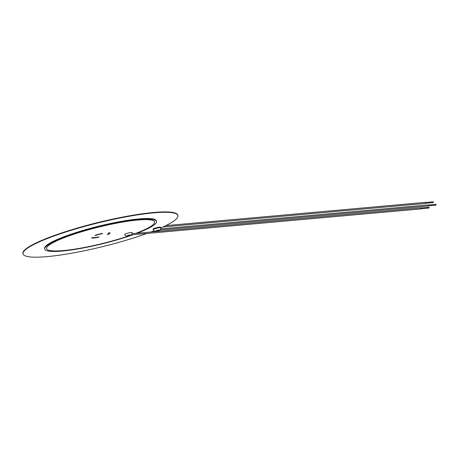 <?xml version="1.0" encoding="UTF-8"?>
<svg xmlns="http://www.w3.org/2000/svg" width="459" height="459" viewBox="0 0 459 459"><rect width="100%" height="100%" fill="white"/><g stroke="black" fill="none" stroke-linecap="round" stroke-linejoin="round"><path stroke-width="0.69" d="M160.007 229.988A0.534 0.379 -95.1 0 0 160.116 229.999L427.845 206.016A0.534 0.379 -95.1 0 0 427.748 204.949L160.788 228.863M160.116 229.999A0.534 0.379 -95.1 0 0 160.449 229.552M131.469 234.813A0.534 0.379 -95.1 0 0 131.578 234.824L420.76 208.92A0.534 0.379 -95.1 0 0 420.668 207.852L132.244 233.694M131.578 234.824A0.534 0.379 -95.1 0 0 131.911 234.371M163.083 226.935L425.017 203.469A0.534 0.379 -95.1 0 0 424.919 202.402L165.86 225.616M428.086 205.85L436.05 205.139L435.924 204.37M421.006 208.753L428.981 208.042L429.211 207.543L428.849 207.273M425.258 203.308L433.233 202.591L433.462 202.092L433.164 201.811L425.189 202.522M153.249 229.718L153.111 229.161A3.89 0.591 -13.9 0 1 156.748 227.653A3.89 0.591 -13.9 0 1 160.667 227.291L160.805 227.848A3.89 0.591 166.1 0 0 156.886 228.215A3.89 0.591 166.1 0 0 153.249 229.718C155.222 232.65 155.876 230.969 159.135 230.464C160.048 230.521 160.604 229.649 160.805 227.848M124.705 234.549A3.89 0.591 -13.9 0 1 128.342 233.04A3.89 0.591 -13.9 0 1 132.261 232.679C132.054 234.48 131.504 235.347 130.591 235.289C127.332 235.794 126.678 237.475 124.705 234.549M92.959 237.475A8.17 1.234 166.1 0 0 98.949 236.942L98.633 237.251A9.731 1.469 -13.9 0 1 91.496 237.894L92.959 237.475M91.553 237.877A9.731 1.469 166.1 0 0 98.622 237.217L98.892 236.953M109.735 232.69A9.731 1.469 -13.9 0 1 110.062 232.954A9.731 1.469 -13.9 0 1 108.416 234.268L107.165 234.429A8.17 1.234 166.1 0 0 108.548 233.327A8.17 1.234 166.1 0 0 108.278 233.109L109.735 232.69M107.274 234.377L108.404 234.228A9.731 1.469 166.1 0 0 110.057 232.937M102.282 233.648A8.17 1.234 166.1 0 0 95.782 235.45L94.864 235.478A9.731 1.469 -13.9 0 1 102.604 233.333L102.541 233.344M94.979 235.438L95.776 235.415A8.17 1.234 -13.9 0 1 102.277 233.608M129.254 235.725A55.648 8.417 -13.9 0 1 46.6 248.658A55.648 8.417 -13.9 0 1 98.593 227.119A55.648 8.417 -13.9 0 1 154.637 221.927A55.648 8.417 -13.9 0 1 139.857 231.778A55.648 8.417 -13.9 0 1 135.807 233.373M131.928 234.796A55.648 8.417 -13.9 0 1 130.861 235.169M46.6 248.658L46.594 248.623A55.648 8.417 -13.9 0 1 46.594 248.623A55.648 8.417 -13.9 0 1 98.587 227.085A55.648 8.417 -13.9 0 1 154.626 221.886A55.648 8.417 -13.9 0 1 154.631 221.904L154.637 221.927M133.173 234.681A57.593 8.71 -13.9 0 1 75.97 249.254A57.593 8.71 -13.9 0 1 44.701 249.088A57.593 8.71 -13.9 0 1 98.519 226.798A57.593 8.71 -13.9 0 1 156.513 221.422A57.593 8.71 -13.9 0 1 141.217 231.617A57.593 8.71 -13.9 0 1 137.046 233.264M44.701 249.088L44.575 248.566A57.593 8.71 -13.9 0 1 98.387 226.276A57.593 8.71 -13.9 0 1 156.387 220.899L156.513 221.422M160.828 227.951A79.774 12.066 166.1 0 0 177.914 215.569L177.822 215.196A79.774 12.066 166.1 0 0 127.722 216.137A79.774 12.066 166.1 0 0 44.139 239.397A79.774 12.066 166.1 0 0 22.95 253.523L23.042 253.896A79.774 12.066 166.1 0 0 67.117 253.999A79.774 12.066 166.1 0 0 146.955 233.447M177.914 215.569A79.774 12.066 166.1 0 0 127.814 216.51A79.774 12.066 166.1 0 0 44.23 239.77A79.774 12.066 166.1 0 0 23.042 253.896M150.793 232.03A79.774 12.066 166.1 0 0 153.954 230.808M158.86 230.527A1.945 0.293 -13.9 0 1 155.676 231.175A1.945 0.293 -13.9 0 1 157.93 230.252A1.945 0.293 -13.9 0 1 158.86 230.527M130.316 235.358A1.945 0.293 -13.9 0 1 127.132 236.001A1.945 0.293 -13.9 0 1 129.381 235.077A1.945 0.293 -13.9 0 1 130.316 235.358M428.017 205.07L435.981 204.353M420.932 207.973L428.913 207.256"/></g></svg>
